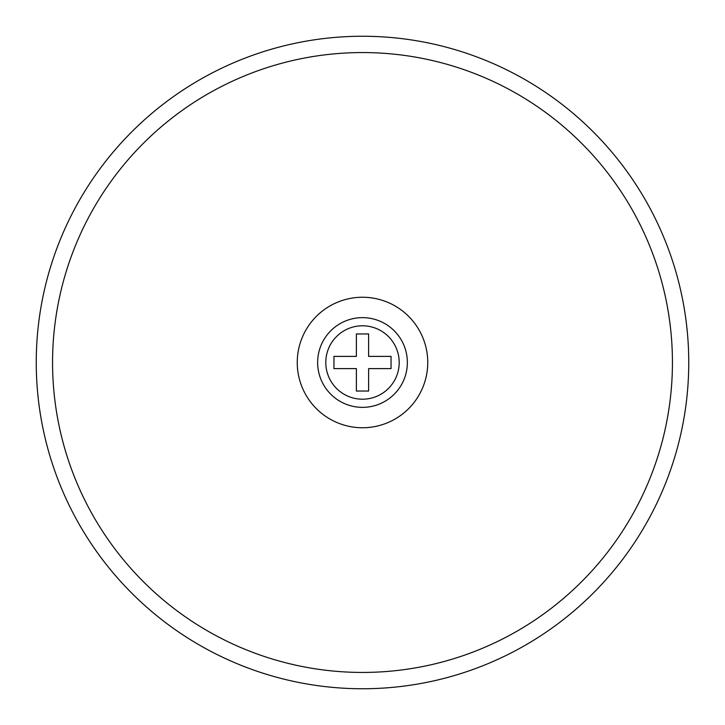<?xml version="1.0" encoding="UTF-8"?>
<svg xmlns="http://www.w3.org/2000/svg" width="725" height="725" viewBox="0 0 725 725"><rect width="100%" height="100%" fill="white"/><g stroke="black" fill="none" stroke-linecap="round" stroke-linejoin="round"><path stroke-width="1.09" d="M362.5 297.25A65.25 65.25 0 0 0 297.25 362.5A65.25 65.25 0 0 0 362.5 427.75A65.25 65.25 0 0 0 427.75 362.5A65.25 65.25 0 0 0 362.5 297.25M362.5 672.438A309.938 309.938 0 0 0 672.438 362.5A309.938 309.938 0 0 0 362.5 52.562A309.938 309.938 0 0 0 52.562 362.5A309.938 309.938 0 0 0 362.5 672.438M362.5 36.25A326.25 326.25 0 0 1 688.75 362.5A326.25 326.25 0 0 1 362.5 688.75A326.25 326.25 0 0 1 36.25 362.5A326.25 326.25 0 0 1 362.5 36.25M362.5 317.641A44.859 44.859 0 0 1 407.359 362.5A44.859 44.859 0 0 1 362.5 407.359A44.859 44.859 0 0 1 317.641 362.5A44.859 44.859 0 0 1 362.5 317.641A44.859 44.859 0 0 0 317.641 362.5A44.859 44.859 0 0 0 362.5 407.359M356.383 391.047L356.383 368.617L333.953 368.617L333.953 356.383L356.383 356.383L356.383 333.953L368.617 333.953L368.617 356.383L391.047 356.383L391.047 368.617L368.617 368.617L368.617 391.047L356.383 391.047M362.5 399.203A36.703 36.703 0 0 0 399.203 362.5A36.703 36.703 0 0 0 362.5 325.797A36.703 36.703 0 0 0 325.797 362.5A36.703 36.703 0 0 0 362.5 399.203"/></g></svg>
